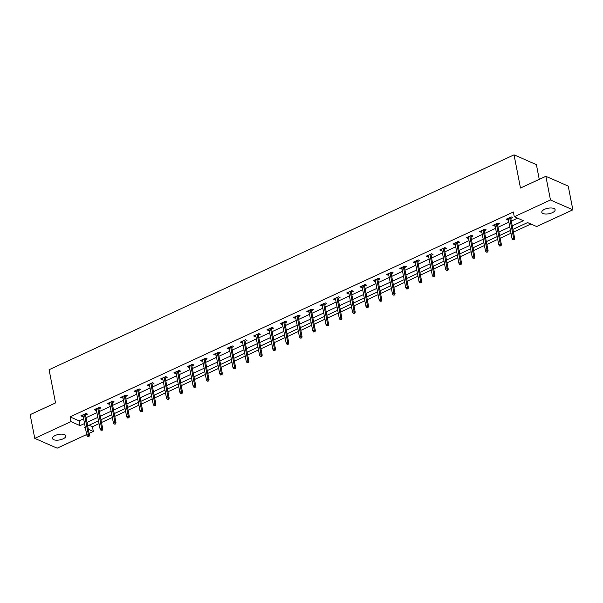 <?xml version="1.0" encoding="UTF-8"?>
<svg xmlns="http://www.w3.org/2000/svg" width="603" height="603" viewBox="0 0 603 603"><rect width="100%" height="100%" fill="white"/><g stroke="black" fill="none" stroke-linecap="round" stroke-linejoin="round"><path stroke-width="0.9" d="M55.28 435.472A6.791 2.804 -11 0 1 61.981 434.137A6.791 2.804 -11 0 1 65.817 435.879A6.791 2.804 -11 0 1 63.021 438.871A6.791 2.804 -11 0 1 56.32 440.198A6.791 2.804 -11 0 1 52.484 438.464A6.791 2.804 -11 0 1 55.28 435.472M544.592 209.316A6.791 2.804 -11 0 1 551.285 207.982A6.791 2.804 -11 0 1 555.122 209.716A6.791 2.804 -11 0 1 552.333 212.708A6.791 2.804 -11 0 1 545.632 214.042A6.791 2.804 -11 0 1 541.795 212.309A6.791 2.804 -11 0 1 544.592 209.316M539.255 179.34L536.399 164.634L514.027 154.82L49.084 369.714L55.536 402.917L30.15 414.645L34.763 438.366L70.966 421.633L80.033 425.612L84.541 423.525M514.027 154.82L520.479 188.015L545.866 176.287L568.237 186.108L572.85 209.821L536.647 226.555L527.572 222.575L512.919 229.344M89.078 425.243L92.417 426.705L99.05 423.645M101.492 422.507L112.339 417.502M114.781 416.372L125.628 411.359M128.07 410.228L138.916 405.216M141.358 404.085L152.205 399.073M154.647 397.942L165.493 392.93M167.936 391.799L178.782 386.787M181.232 385.656L192.071 380.644M194.52 379.513L205.359 374.501M207.809 373.37L218.648 368.365M221.097 367.235L231.936 362.222M234.386 361.091L245.225 356.079M247.675 354.948L258.514 349.936M260.963 348.805L271.802 343.793M274.252 342.662L285.091 337.65M287.541 336.519L298.379 331.507M300.829 330.376L311.668 325.364M314.118 324.233L324.964 319.228M327.406 318.098L338.253 313.085M340.695 311.955L351.541 306.942M353.984 305.811L364.83 300.799M367.272 299.668L378.119 294.656M380.561 293.525L391.407 288.513M393.849 287.382L404.696 282.37M407.138 281.239L417.985 276.227M420.434 275.096L431.273 270.084M433.723 268.953L444.562 263.948M447.011 262.818L457.85 257.805M460.3 256.674L471.139 251.662M473.589 250.531L484.428 245.519M486.877 244.388L497.716 239.376M500.166 238.245L511.005 233.233M513.455 232.102L530.911 224.037M92.417 426.705L93.337 431.447L89.123 433.399M86.681 434.529L57.134 448.18L34.763 438.366M512.241 225.846L523.344 220.713L514.276 216.733L513.349 211.992L70.038 416.884L79.114 420.871L83.621 418.784M86.063 417.653L96.91 412.64M99.359 411.51L110.198 406.497M112.648 405.367L123.487 400.354M125.937 399.224L136.775 394.219M139.225 393.088L150.064 388.076M152.514 386.945L163.353 381.933M165.802 380.802L176.641 375.79M179.091 374.659L189.93 369.647M192.38 368.516L203.219 363.503M205.668 362.373L216.507 357.36M218.957 356.23L229.796 351.217M232.245 350.087L243.092 345.082M245.534 343.944L256.381 338.939M258.823 337.808L269.669 332.796M272.111 331.665L282.958 326.653M285.4 325.522L296.246 320.51M298.689 319.379L309.535 314.367M311.977 313.236L322.824 308.223M325.266 307.093L336.112 302.08M338.562 300.95L349.401 295.937M351.851 294.807L362.689 289.802M365.139 288.671L375.978 283.659M378.428 282.528L389.267 277.516M391.716 276.385L402.555 271.373M405.005 270.242L415.844 265.23M418.294 264.099L429.132 259.086M431.582 257.956L442.421 252.943M444.871 251.813L455.71 246.8M458.159 245.67L468.998 240.665M471.448 239.527L482.294 234.522M484.737 233.391L495.583 228.379M498.025 227.248L508.872 222.236M511.314 221.105L517.608 218.196M510.809 218.482L512.769 217.57L511.261 216.907L506.151 219.266L507.658 219.929L508.359 219.613M497.52 224.618L499.48 223.713L497.972 223.05L492.862 225.409L494.37 226.072L495.071 225.756M484.224 230.761L486.191 229.856L484.684 229.193L479.573 231.552L481.081 232.215L481.782 231.891M470.935 236.904L472.903 235.999L471.395 235.336L466.285 237.695L467.792 238.358L468.493 238.034M457.647 243.047L459.614 242.142L458.107 241.479L452.996 243.838L454.504 244.501L455.205 244.177M444.358 249.19L446.326 248.278L444.818 247.614L439.708 249.981L441.215 250.644L441.916 250.32M431.07 255.333L433.037 254.421L431.529 253.757L426.411 256.124L427.926 256.788L428.627 256.463M417.781 261.476L419.748 260.564L418.241 259.901L413.123 262.267L414.638 262.931L415.339 262.606M404.492 267.619L406.46 266.707L404.945 266.044L399.834 268.403L401.349 269.066L402.05 268.75M391.204 273.762L393.171 272.85L391.656 272.187L386.546 274.546L388.061 275.209L388.754 274.893M377.915 279.898L379.882 278.993L378.367 278.33L373.257 280.689L374.772 281.352L375.465 281.028M364.627 286.041L366.594 285.136L365.079 284.473L359.968 286.832L361.483 287.495L362.177 287.171M351.338 292.184L353.305 291.279L351.79 290.616L346.68 292.975L348.195 293.638L348.888 293.314M338.049 298.327L340.017 297.415L338.502 296.751L333.391 299.118L334.906 299.781L335.6 299.457M324.761 304.47L326.728 303.558L325.213 302.894L320.103 305.261L321.618 305.925L322.311 305.6M311.472 310.613L313.439 309.701L311.924 309.038L306.814 311.404L308.329 312.068L309.022 311.743M298.184 316.756L300.151 315.844L298.636 315.181L293.525 317.547L295.033 318.211L295.734 317.887M284.895 322.899L286.862 321.987L285.347 321.324L280.237 323.683L281.744 324.346L282.445 324.03M271.606 329.034L273.566 328.13L272.059 327.467L266.948 329.826L268.456 330.489L269.157 330.173M258.31 335.178L260.277 334.273L258.77 333.61L253.659 335.969L255.167 336.632L255.868 336.308M245.022 341.321L246.989 340.416L245.481 339.753L240.371 342.112L241.878 342.775L242.579 342.451M231.733 347.464L233.7 346.559L232.193 345.888L227.082 348.255L228.59 348.918L229.291 348.594M218.444 353.607L220.412 352.695L218.904 352.031L213.794 354.398L215.301 355.061L216.002 354.737M205.156 359.75L207.123 358.838L205.615 358.174L200.505 360.541L202.013 361.205L202.714 360.88M191.867 365.893L193.834 364.981L192.327 364.318L187.209 366.684L188.724 367.348L189.425 367.023M178.578 372.036L180.546 371.124L179.031 370.461L173.92 372.82L175.435 373.483L176.136 373.167M165.29 378.179L167.257 377.267L165.742 376.604L160.632 378.963L162.147 379.626L162.84 379.31M152.001 384.315L153.969 383.41L152.453 382.747L147.343 385.106L148.858 385.769L149.552 385.445M138.713 390.458L140.68 389.553L139.165 388.89L134.054 391.249L135.569 391.912L136.263 391.588M125.424 396.601L127.391 395.696L125.876 395.033L120.766 397.392L122.281 398.055L122.974 397.731M112.135 402.744L114.103 401.832L112.588 401.168L107.477 403.535L108.992 404.198L109.686 403.874M98.847 408.887L100.814 407.975L99.299 407.311L94.189 409.678L95.704 410.341L96.397 410.017M85.558 415.03L87.525 414.118L86.01 413.454L80.9 415.821L82.415 416.485L83.108 416.16M545.866 176.287L550.479 200L572.85 209.821M70.038 416.884L70.966 421.633M514.276 216.733L550.479 200M86.99 422.394L97.829 417.382M100.279 416.251L111.118 411.246M113.568 410.115L124.406 405.103M126.856 403.972L137.695 398.96M140.145 397.829L150.984 392.817M153.433 391.686L164.272 386.674M166.722 385.543L177.568 380.531M180.011 379.4L190.857 374.388M193.299 373.257L204.146 368.245M206.588 367.114L217.434 362.109M219.876 360.971L230.723 355.966M233.165 354.835L244.011 349.823M246.454 348.692L257.3 343.68M259.75 342.549L270.589 337.537M273.038 336.406L283.877 331.394M286.327 330.263L297.166 325.251M299.616 324.12L310.455 319.108M312.904 317.977L323.743 312.965M326.193 311.834L337.032 306.829M339.481 305.698L350.32 300.686M352.77 299.555L363.609 294.543M366.059 293.412L376.898 288.4M379.347 287.269L390.186 282.257M392.636 281.126L403.482 276.114M405.925 274.983L416.771 269.971M419.213 268.84L430.06 263.828M432.502 262.697L443.348 257.692M445.79 256.561L456.637 251.549M459.079 250.418L469.925 245.406M472.368 244.275L483.214 239.263M485.656 238.132L496.503 233.12M498.952 231.989L509.791 226.977M85.219 427.03L84.269 427.467L85.407 427.972M88.317 429.246L93.337 431.447M510.47 230.474L499.631 235.487M497.181 236.617L486.342 241.63M483.892 242.76L473.054 247.773M470.604 248.903L459.765 253.916M457.315 255.046L446.476 260.059M444.027 261.189L433.188 266.202M430.738 267.333L419.892 272.345M417.449 273.476L406.603 278.48M404.161 279.619L393.314 284.624M390.872 285.754L380.026 290.767M377.584 291.897L366.737 296.91M364.295 298.04L353.448 303.053M351.006 304.183L340.16 309.196M337.71 310.326L326.871 315.339M324.422 316.469L313.583 321.482M311.133 322.613L300.294 327.625M297.844 328.756L287.005 333.761M284.556 334.891L273.717 339.904M271.267 341.034L260.428 346.047M257.978 347.177L247.14 352.19M244.69 353.32L233.851 358.333M231.401 359.463L220.562 364.476M218.113 365.606L207.274 370.619M204.824 371.75L193.978 376.762M191.535 377.893L180.689 382.897M178.247 384.036L167.4 389.041M164.958 390.171L154.112 395.184M151.67 396.314L140.823 401.327M138.381 402.457L127.534 407.47M125.092 408.6L114.246 413.613M111.804 414.743L100.957 419.756M98.508 420.886L87.669 425.899M79.114 420.871L80.033 425.612M507.417 218.685L507.658 219.929M494.128 224.821L494.37 226.072M480.84 230.964L481.081 232.215M467.551 237.107L467.792 238.358M454.263 243.25L454.504 244.501M440.974 249.393L441.215 250.644M427.685 255.536L427.926 256.788M414.397 261.679L414.638 262.931M401.108 267.822L401.349 269.066M387.819 273.966L388.061 275.209M374.531 280.101L374.772 281.352M361.242 286.244L361.483 287.495M347.946 292.387L348.195 293.638M334.657 298.53L334.906 299.781M321.369 304.673L321.618 305.925M308.08 310.816L308.329 312.068M294.792 316.959L295.033 318.211M281.503 323.102L281.744 324.346M268.214 329.238L268.456 330.489M254.926 335.381L255.167 336.632M241.637 341.524L241.878 342.775M228.349 347.667L228.59 348.918M215.06 353.81L215.301 355.061M201.771 359.953L202.013 361.205M188.483 366.096L188.724 367.348M175.194 372.239L175.435 373.483M161.906 378.382L162.147 379.626M148.617 384.518L148.858 385.769M135.328 390.661L135.569 391.912M122.032 396.804L122.281 398.055M108.744 402.947L108.992 404.198M95.455 409.09L95.704 410.341M82.166 415.233L82.415 416.485M513.733 239.451L512.882 239.843L514.344 239.715L513.733 239.451L513.598 237.959L512.06 238.667L508.118 218.361M509.648 217.653L513.598 237.959L514.683 238.434L510.56 217.231M514.344 239.715L514.683 238.434M512.06 238.667L512.882 239.843M500.445 245.594L499.593 245.986L501.055 245.858L500.445 245.594L500.309 244.094L498.771 244.803L494.829 224.504M496.359 223.796L500.309 244.094L501.395 244.577L497.271 223.374M501.055 245.858L501.395 244.577M498.771 244.803L499.593 245.986M487.156 251.737L486.304 252.129L487.767 252.001L487.156 251.737L487.02 250.237L485.483 250.946L481.541 230.648M483.071 229.939L487.02 250.237L488.106 250.72L483.983 229.517M487.767 252.001L488.106 250.72M485.483 250.946L486.304 252.129M473.868 257.88L473.016 258.272L474.478 258.144L473.868 257.88L473.732 256.381L472.194 257.089L468.252 236.783M469.782 236.075L473.732 256.381L474.817 256.863L470.694 235.652M474.478 258.144L474.817 256.863M472.194 257.089L473.016 258.272M460.579 264.024L459.727 264.416L461.182 264.287L460.579 264.024L460.443 262.524L458.906 263.232L454.964 242.926M456.494 242.218L460.443 262.524L461.529 262.998L457.406 241.795M461.182 264.287L461.529 262.998M458.906 263.232L459.727 264.416M447.29 270.167L446.439 270.559L447.893 270.43L447.29 270.167L447.147 268.667L445.617 269.375L441.667 249.069M443.205 248.361L447.147 268.667L448.24 269.142L444.117 247.939M447.893 270.43L448.24 269.142M445.617 269.375L446.439 270.559M434.002 276.302L433.15 276.702L434.605 276.573L434.002 276.302L433.859 274.81L432.328 275.518L428.379 255.212M429.916 254.504L433.859 274.81L434.951 275.285L430.828 254.082M434.605 276.573L434.951 275.285M432.328 275.518L433.15 276.702M420.713 282.445L419.861 282.845L421.316 282.717L420.713 282.445L420.57 280.953L419.04 281.661L415.09 261.355M416.628 260.647L420.57 280.953L421.663 281.428L417.54 260.225M421.316 282.717L421.663 281.428M419.04 281.661L419.861 282.845M407.424 288.588L406.573 288.98L408.027 288.852L407.424 288.588L407.281 287.096L405.751 287.804L401.802 267.498M403.339 266.79L407.281 287.096L408.374 287.571L404.251 266.368M408.027 288.852L408.374 287.571M405.751 287.804L406.573 288.98M394.136 294.731L393.284 295.123L394.739 294.995L394.136 294.731L393.993 293.231L392.463 293.947L388.513 273.641M390.051 272.933L393.993 293.231L395.086 293.714L390.963 272.511M394.739 294.995L395.086 293.714M392.463 293.947L393.284 295.123M380.847 300.874L379.996 301.266L381.45 301.138L380.847 300.874L380.704 299.374L379.174 300.083L375.224 279.784M376.762 279.076L380.704 299.374L381.797 299.857L377.674 278.654M381.45 301.138L381.797 299.857M379.174 300.083L379.996 301.266M367.559 307.017L366.707 307.409L368.162 307.281L367.559 307.017L367.415 305.517L365.885 306.226L361.936 285.928M363.473 285.211L367.415 305.517L368.508 306L364.385 284.789M368.162 307.281L368.508 306M365.885 306.226L366.707 307.409M354.27 313.161L353.418 313.552L354.873 313.424L354.27 313.161L354.127 311.661L352.597 312.369L348.647 292.063M350.177 291.355L354.127 311.661L355.212 312.143L351.097 290.932M354.873 313.424L355.212 312.143M352.597 312.369L353.418 313.552M340.981 319.304L340.13 319.696L341.584 319.567L340.981 319.304L340.838 317.804L339.308 318.512L335.358 298.206M336.889 297.498L340.838 317.804L341.924 318.278L337.808 297.075M341.584 319.567L341.924 318.278M339.308 318.512L340.13 319.696M327.693 325.439L326.841 325.839L328.296 325.71L327.693 325.439L327.55 323.947L326.019 324.655L322.07 304.349M323.6 303.641L327.55 323.947L328.635 324.422L324.52 303.219M328.296 325.71L328.635 324.422M326.019 324.655L326.841 325.839M314.404 331.582L313.552 331.982L315.007 331.854L314.404 331.582L314.261 330.09L312.723 330.798L308.781 310.492M310.311 309.784L314.261 330.09L315.346 330.565L311.223 309.362M315.007 331.854L315.346 330.565M312.723 330.798L313.552 331.982M301.116 337.725L300.264 338.117L301.719 337.989L301.116 337.725L300.972 336.233L299.435 336.941L295.493 316.635M297.023 315.927L300.972 336.233L302.058 336.708L297.935 315.505M301.719 337.989L302.058 336.708M299.435 336.941L300.264 338.117M287.819 343.868L286.968 344.26L288.43 344.132L287.819 343.868L287.684 342.376L286.146 343.084L282.204 322.778M283.734 322.07L287.684 342.376L288.769 342.851L284.646 321.648M288.43 344.132L288.769 342.851M286.146 343.084L286.968 344.26M274.531 350.011L273.679 350.403L275.141 350.275L274.531 350.011L274.395 348.511L272.858 349.22L268.915 328.921M270.446 328.213L274.395 348.511L275.481 348.994L271.358 327.791M275.141 350.275L275.481 348.994M272.858 349.22L273.679 350.403M261.242 356.154L260.39 356.546L261.853 356.418L261.242 356.154L261.107 354.654L259.569 355.363L255.627 335.064M257.157 334.356L261.107 354.654L262.192 355.137L258.069 333.934M261.853 356.418L262.192 355.137M259.569 355.363L260.39 356.546M247.954 362.297L247.102 362.689L248.564 362.561L247.954 362.297L247.818 360.798L246.28 361.506L242.338 341.2M243.868 340.491L247.818 360.798L248.903 361.28L244.78 340.069M248.564 362.561L248.903 361.28M246.28 361.506L247.102 362.689M234.665 368.441L233.813 368.832L235.268 368.704L234.665 368.441L234.529 366.941L232.992 367.649L229.05 347.343M230.58 346.635L234.529 366.941L235.615 367.415L231.492 346.212M235.268 368.704L235.615 367.415M232.992 367.649L233.813 368.832M221.376 374.584L220.525 374.976L221.979 374.847L221.376 374.584L221.241 373.084L219.703 373.792L215.753 353.486M217.291 352.778L221.241 373.084L222.326 373.559L218.203 352.356M221.979 374.847L222.326 373.559M219.703 373.792L220.525 374.976M208.088 380.719L207.236 381.119L208.691 380.99L208.088 380.719L207.945 379.227L206.414 379.935L202.465 359.629M204.002 358.921L207.945 379.227L209.037 379.702L204.914 358.499M208.691 380.99L209.037 379.702M206.414 379.935L207.236 381.119M194.799 386.862L193.947 387.262L195.402 387.134L194.799 386.862L194.656 385.37L193.126 386.078L189.176 365.772M190.714 365.064L194.656 385.37L195.749 385.845L191.626 364.642M195.402 387.134L195.749 385.845M193.126 386.078L193.947 387.262M181.511 393.005L180.659 393.397L182.114 393.269L181.511 393.005L181.367 391.513L179.837 392.221L175.888 371.915M177.425 371.207L181.367 391.513L182.46 391.988L178.337 370.785M182.114 393.269L182.46 391.988M179.837 392.221L180.659 393.397M168.222 399.148L167.37 399.54L168.825 399.412L168.222 399.148L168.079 397.648L166.549 398.357L162.599 378.058M164.137 377.35L168.079 397.648L169.172 398.131L165.049 376.928M168.825 399.412L169.172 398.131M166.549 398.357L167.37 399.54M154.933 405.291L154.082 405.683L155.536 405.555L154.933 405.291L154.79 403.791L153.26 404.5L149.31 384.201M150.848 383.493L154.79 403.791L155.883 404.274L151.76 383.071M155.536 405.555L155.883 404.274M153.26 404.5L154.082 405.683M141.645 411.434L140.793 411.826L142.248 411.698L141.645 411.434L141.501 409.934L139.971 410.643L136.022 390.337M137.559 389.628L141.501 409.934L142.594 410.417L138.471 389.206M142.248 411.698L142.594 410.417M139.971 410.643L140.793 411.826M128.356 417.578L127.504 417.969L128.959 417.841L128.356 417.578L128.213 416.078L126.683 416.786L122.733 396.48M124.263 395.772L128.213 416.078L129.306 416.552L125.183 395.349M128.959 417.841L129.306 416.552M126.683 416.786L127.504 417.969M115.067 423.721L114.216 424.113L115.67 423.984L115.067 423.721L114.924 422.221L113.394 422.929L109.444 402.623M110.975 401.915L114.924 422.221L116.01 422.695L111.894 401.492M115.67 423.984L116.01 422.695M113.394 422.929L114.216 424.113M101.779 429.856L100.927 430.256L102.382 430.127L101.779 429.856L101.636 428.364L100.106 429.072L96.156 408.766M97.686 408.058L101.636 428.364L102.721 428.839L98.606 407.636M102.382 430.127L102.721 428.839M100.106 429.072L100.927 430.256M88.49 435.999L87.639 436.399L89.093 436.27L88.49 435.999L88.347 434.507L86.817 435.215L82.867 414.909M84.397 414.201L88.347 434.507L89.432 434.982L85.317 413.779M89.093 436.27L89.432 434.982M86.817 435.215L87.639 436.399"/></g></svg>
